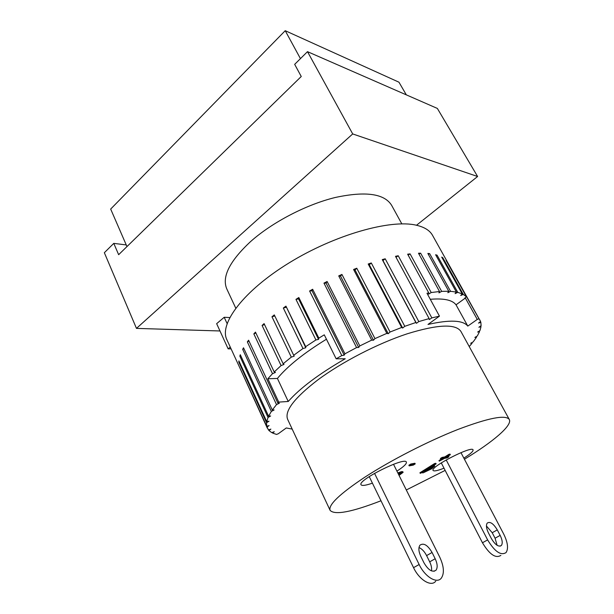 <?xml version="1.0" encoding="UTF-8"?>
<svg xmlns="http://www.w3.org/2000/svg" width="614" height="614" viewBox="0 0 614 614"><rect width="100%" height="100%" fill="white"/><g stroke="black" fill="none" stroke-linecap="round" stroke-linejoin="round"><path stroke-width="0.92" d="M267.85 378.754L272.501 373.696L275.448 372.429L274.205 371.984L281.082 365.568L284.036 364.44L283.146 363.772L291.297 357.118L294.206 356.158L293.692 355.276L302.978 348.522L305.78 347.754L305.672 346.664L315.918 339.949L318.551 339.396L318.843 338.122L324.269 334.837L336.157 358.806L345.229 358.76C319.011 373.895 300.016 388.132 288.242 401.479L278.733 402.101L267.85 378.754L277.413 378.447C287.575 366.136 303.922 353.065 326.448 339.22M288.242 401.479L277.413 378.447M448.765 291.236L447.829 292.717L450.546 291.32L456.363 292.049L455.104 293.615L457.775 292.364L462.25 293.899L460.7 295.511L463.286 294.428L466.387 296.716L464.591 298.343L465.358 298.059L477.278 319.41L467.799 326.095C463.04 320.124 449.778 319.572 428.004 324.445L439.455 316.141L426.991 293.246L428.764 292.932L428.572 294.152L431.205 292.533L439.524 291.52L438.949 292.886L441.65 291.366L448.765 291.236L427.843 253.436L429.654 253.62L450.546 291.32M430.291 299.302C443.807 298.158 452.388 299.993 456.025 304.82L465.358 298.059M467.799 326.095L456.025 304.82M281.082 365.568L262.086 325.466L264.534 324.568M262.086 325.466L264.081 323.609L283.146 363.772M291.297 357.118L271.971 316.786L274.788 315.918M271.971 316.786L274.297 314.898L293.692 355.276M305.78 347.754L285.955 306.14L305.672 346.664M302.978 348.522L283.33 308.021L286.124 307.338M428.326 254.303L429.654 253.62M456.363 292.049L435.61 254.741L437.068 255.163L457.775 292.364M436.094 255.608L437.068 255.163M462.25 293.899L441.704 257.089L442.794 257.719L463.286 294.428M442.195 257.964L442.794 257.719M466.387 296.716L446.079 260.39L478.981 318.766L477.278 319.41M283.33 308.021L285.955 306.14M315.918 339.949L295.956 299.363L298.818 297.529L318.843 338.122M336.157 358.806L341.798 355.56L309.594 290.998L312.641 289.255L344.93 353.81L356.573 347.578L323.962 283.115L327.116 281.496L359.812 345.92L371.693 340.125L338.728 275.893L341.929 274.435L374.962 338.606L386.835 333.371L353.587 269.477L356.765 268.218L390.067 332.021L401.663 327.462L368.2 264.012L371.286 262.969L404.779 326.31L415.855 322.503L382.269 259.599L385.201 258.793L418.802 321.575L429.125 318.597L395.5 256.314L398.217 255.754L431.842 317.898L439.455 316.141M428.764 292.932L407.642 254.188L410.091 253.881L431.205 292.533M439.524 291.52L418.479 253.229L420.628 253.183L441.65 291.366M292.195 429.102L286.285 427.958L278.311 433.737L276.546 434.436L272.639 433.093L274.266 431.719L271.718 432.624L268.978 430.552L270.889 429.117L268.402 429.884L226.865 339.695C218.914 323.9 243.344 290.959 289.14 262.869C334.814 234.717 390.75 219.021 416.346 225.215C424.435 227.096 429.838 230.473 432.54 235.354L480.585 321.498L478.536 323.094L480.846 322.335L481.115 325.673L478.897 327.254L481.008 326.663L479.987 330.532L477.646 332.067L479.534 331.66L477.301 335.973L474.875 337.447L476.525 337.216L473.156 341.898L470.685 343.295L472.082 343.234L469.219 346.542M478.981 318.766L480.01 320.232M480.44 321.613L480.846 322.335M480.639 326.011L481.008 326.663M479.196 331.053L479.534 331.66M476.211 336.641L476.525 337.216M471.782 342.681L472.082 343.234M272.639 433.093L272.324 432.409M268.978 430.552L268.64 429.815M267.32 428.135L239.56 367.264L266.706 426.231L266.583 422.724L238.815 362.106L238.884 360.886L266.745 421.664L268.042 417.474L239.836 356.112L240.297 354.715L268.594 416.238L271.342 411.418L242.676 349.343L243.52 347.793L272.294 410.006L276.507 404.611L247.342 341.891L248.593 340.21L277.866 403.06L278.733 402.101M272.501 373.696L253.835 333.886L255.47 332.105L274.205 371.984M266.706 426.231L269.101 425.617L266.929 427.091M266.745 421.664L268.993 421.219L266.583 422.724M238.815 362.106L239.299 361.792M268.594 416.238L270.651 415.985L268.042 417.474M239.836 356.112L240.703 355.606M272.294 410.006L274.12 409.96L271.342 411.418M242.676 349.343L243.935 348.675M277.866 403.06L279.401 403.221L276.507 404.611M247.342 341.891L249.008 341.108M253.835 333.886L255.9 333.026M318.551 339.396L298.588 298.903L298.818 297.529M295.956 299.363L298.588 298.903M344.93 353.81L344.193 355.184L312.012 290.783L312.641 289.255M309.594 290.998L312.012 290.783M344.193 355.184L341.798 355.56M359.812 345.92L358.676 347.432L326.095 283.154L327.116 281.496M323.962 283.115L326.095 283.154M358.676 347.432L356.573 347.578M374.962 338.606L373.466 340.225L340.547 276.177L341.929 274.435M338.728 275.893L340.547 276.177M373.466 340.225L371.693 340.125M390.067 332.021L388.232 333.717L355.046 270.007L356.765 268.218M353.587 269.477L355.046 270.007M388.232 333.717L386.835 333.371M404.779 326.31L402.661 328.037L369.283 264.772L371.286 262.969M368.2 264.012L369.283 264.772M402.661 328.037L401.663 327.462M418.802 321.575L416.445 323.302L382.952 260.574L385.201 258.793M382.269 259.599L382.952 260.574M416.445 323.302L415.855 322.503M396.038 257.297L398.217 255.754M431.842 317.898L429.301 319.587L429.125 318.597M408.149 255.117L410.091 253.881M418.971 254.127L420.628 253.183M464.43 459.249C492.942 441.965 512.606 425.356 509.29 419.469L460.937 331.468C455.718 323.601 437.797 324.384 407.189 333.809C377.756 343.495 341.829 362.045 317.745 379.966C294.336 397.987 284.305 411.119 287.659 419.377L330.109 510.372C334.753 515.323 351.707 512.114 380.995 500.771M401.817 223.872L391.602 205.276C384.295 193.587 365.491 190.992 335.19 197.501C306.202 204.577 272.309 222.253 250.612 241.548C229.628 261.119 221.685 276.899 226.781 288.895L235.745 308.121M406.322 94.863L398.954 82.192L285.226 30.7L110.673 209.067L126.968 246.575M300.446 58.637L285.226 30.7M294.674 64.347L301.251 76.497L118.648 254.695L113.782 243.374L104.349 252.707L136.469 328.39L352.705 133.936L307.491 51.66L294.674 64.347M227.096 323.563L224.202 317.277L216.65 323.67L228.139 348.844L230.258 347.11M224.202 317.277L229.743 317.545M231.064 348.875L228.139 348.844M113.782 243.374L126.261 244.94M352.705 133.936L477.608 176.502L437.352 108.425L307.491 51.66M477.608 176.502L416.515 225.254M393.513 464.276L439.724 557.105C443.983 566.331 444.513 573.346 441.297 578.165C436.907 584.083 424.934 576.845 419.139 564.504L374.532 473.333M369.221 476.594L413.552 567.666C419.293 579.977 431.274 587.153 435.717 581.228M431.504 570.897C431.911 568.249 431.304 565.225 429.685 561.841L426.6 555.593C424.489 551.533 421.956 548.847 418.994 547.55M420.813 556.384C418.564 551.433 418.287 547.696 419.976 545.171C423.645 542.646 427.682 545.086 432.072 552.485L435.18 558.74C437.483 563.767 437.767 567.582 436.032 570.183C432.379 572.685 428.349 570.214 423.952 562.777L420.813 556.384M424.42 471.314L432.133 467.024M460.968 452.648L503.726 534.111C507.824 542.492 508.599 548.647 506.036 552.592C500.847 555.854 494.707 551.618 487.623 539.898L446.194 459.924M441.274 462.895L482.458 542.768C489.504 554.465 495.644 558.671 500.878 555.386M497.117 545.324L495.076 538.217L492.213 532.729L486.441 525.991M488.468 532.952C486.288 528.431 485.881 525.139 487.24 523.074C490.087 521.278 493.433 523.55 497.279 529.897L500.157 535.393C502.382 539.959 502.797 543.313 501.408 545.439C498.576 547.227 495.229 544.925 491.377 538.547L488.468 532.952M424.312 471.406L432.939 466.901L430.491 469.035L424.497 471.959L423.967 471.928L424.312 471.406M420.237 473.34L434.919 464.13L436.132 463.892L430.867 467.193L434.796 466.011L431.88 468.689L423.146 472.849L422.378 472.818L422.693 472.281L420.237 473.34L419.938 472.757L434.62 463.539L435.825 463.301L436.132 463.892M443.392 458.581L440.714 459.08L442.441 457.99L445.112 457.499L450.346 454.721L446.24 457.292L448.88 456.808L447.169 457.883L444.528 458.374L439.279 461.16L443.392 458.581M411.104 464.644L415.217 463.885L413.306 465.097L409.185 465.873L411.104 464.644L410.789 464.015L414.903 463.263L415.217 463.885M398.125 473.532L403.122 472.335L399.046 475.397M398.755 474.799L401.088 473.24L398.294 473.878M372.414 483.149C365.76 485.474 361.976 486.004 361.047 484.745C357.248 480.294 405.209 456.379 406.376 462.127C406.798 463.762 403.72 466.709 397.151 470.969L396.92 471.115M433.791 465.366L434.796 466.011M434.62 463.539L434.919 464.13M439.279 461.16L438.979 460.569L441.619 458.911M447.706 456.379L448.573 456.217L448.88 456.808M440.714 459.08L440.407 458.481L442.134 457.399L444.805 456.908L448.911 454.329L450.039 454.13L450.346 454.721M448.911 454.329L449.218 454.92M444.805 456.908L445.112 457.499M442.134 457.399L442.441 457.99M409.185 465.873L408.87 465.243L410.789 464.015M397.811 472.91L401.617 471.606L402.815 471.713L403.122 472.335M398.448 474.177L400.205 473.24M399.069 473.977L399.376 474.599M443.999 468.19C437.582 470.708 433.944 471.46 433.085 470.447C429.861 467.077 472.128 445.342 473.072 449.893C473.379 451.298 470.301 454.038 463.839 458.121M509.29 419.469C505.667 414.534 488.491 417.888 457.745 429.531C428.081 441.19 390.719 460.354 364.877 477.155C339.688 493.909 328.099 504.984 330.109 510.372M406.307 489.972L445.142 470.401M219.981 330.969L136.469 328.39M413.552 567.666L419.139 564.504M426.6 555.593L432.072 552.485M429.685 561.841L435.18 558.74M482.458 542.768L487.623 539.898M492.213 532.729L497.279 529.897M495.076 538.217L500.157 535.393M424.251 471.468L424.497 471.959M430.191 468.451L430.491 469.035M433.952 465.328L434.251 465.919M401.617 471.606L401.924 472.227M399.56 473.67L399.868 474.284M434.029 571.296L436.032 570.183M500.072 546.176L501.408 545.439"/></g></svg>
